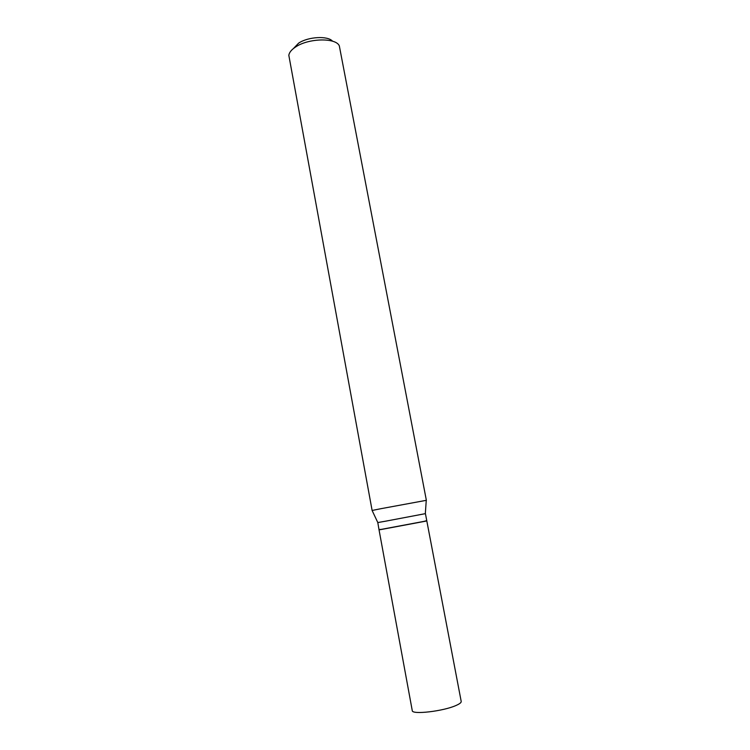 <?xml version="1.0" encoding="UTF-8"?>
<svg xmlns="http://www.w3.org/2000/svg" width="750" height="750" viewBox="0 0 750 750"><rect width="100%" height="100%" fill="white"/><g stroke="black" fill="none" stroke-linecap="round" stroke-linejoin="round"><path stroke-width="1.12" d="M426.797 520.856L379.031 529.8L412.256 710.597C411.759 714.919 443.344 711.281 456.066 705.459C459.647 703.894 461.363 702.553 461.203 701.438L426.797 520.856L425.25 521.034L426.759 520.622L425.419 513.628M377.794 522.534L378.984 529.566L380.512 529.387C378.769 529.819 378.844 529.875 380.775 529.584L425.091 521.287C427.134 520.828 427.041 520.772 424.809 521.109M380.775 529.584L425.091 521.287M293.438 48.525L298.65 43.116C308.212 36.656 327.956 35.606 332.559 41.212M372.122 510.497L288.825 55.312C289.228 52.425 291.544 49.613 295.772 46.875C308.728 38.081 335.953 37.594 339.319 45.863L426.366 500.325M381.009 508.678L426.262 500.334L425.325 513.656L385.688 521.175L377.803 522.553L372.113 510.469L381.009 508.678"/></g></svg>
